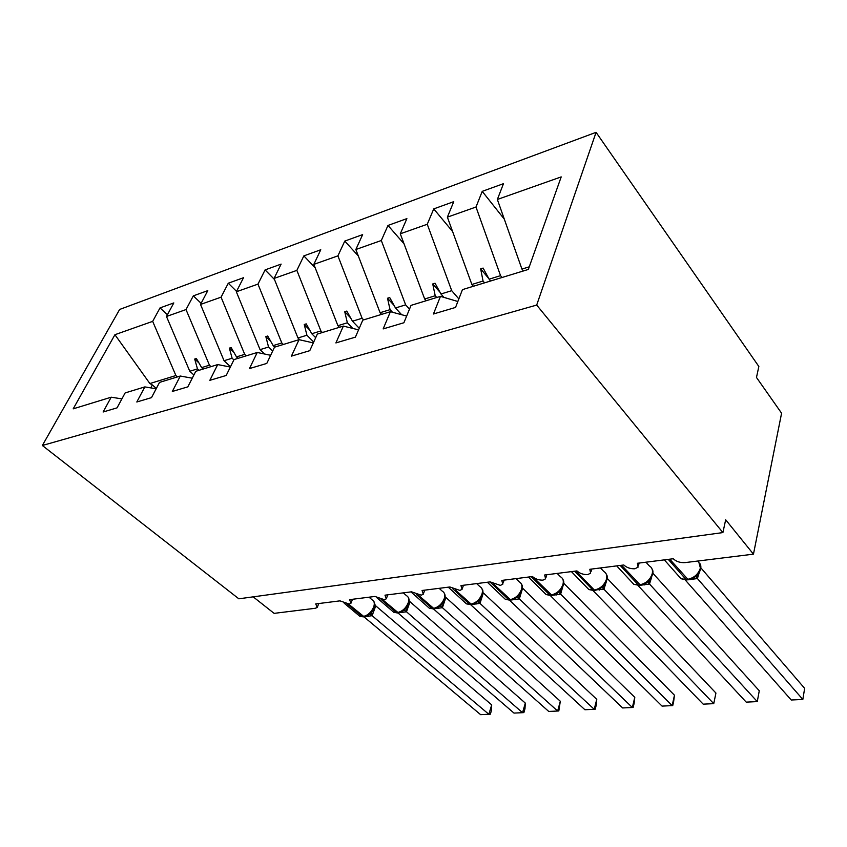 <?xml version="1.0" encoding="UTF-8"?>
<svg xmlns="http://www.w3.org/2000/svg" width="847" height="847" viewBox="0 0 847 847"><rect width="100%" height="100%" fill="white"/><g stroke="black" fill="none" stroke-linecap="round" stroke-linejoin="round"><path stroke-width="1.27" d="M596.076 132.333L758.848 366.476L756.477 377.455L781.59 413.209L753.459 554.16L725.678 519.772L722.904 532.583L536.691 305.068L596.076 132.333L119.649 309.451L42.35 445.49L536.691 305.068M753.459 554.16L685.107 562.599C680.215 562.884 676.266 561.603 673.249 558.745L637.389 563.276L638.077 567.162L634.848 568.792C630.337 568.898 626.653 567.628 623.816 564.991L589.819 569.29L590.624 573.144L587.702 574.615C583.392 574.7 579.803 573.472 576.945 570.92L544.674 574.997L545.595 578.808L542.938 580.153C538.819 580.216 535.325 579.02 532.445 576.542L501.784 580.417L502.811 584.186L500.386 585.404L490.148 581.889L460.959 585.573L462.091 589.3L459.879 590.412L449.884 586.971L422.071 590.486L423.299 594.171L421.287 595.176L411.515 591.82L384.993 595.176L386.306 598.797L384.453 599.718L374.914 596.447L349.578 599.644L350.986 603.223L349.292 604.07L339.943 600.862L315.73 603.922L317.223 607.447L315.338 608.273L274.11 613.366L253.189 596.849M193.899 374.967L189.792 371.261L197.478 368.9L199.024 370.308M167.42 314.745L160.03 307.906L173.815 302.919L166.478 316.482L189.792 371.261M121.904 398.884L111.19 397.201L103.101 412.002L117.045 407.862L125.123 392.934L144.848 386.899L156.155 388.794M230.511 366.74L224.053 360.727L232.12 358.239L233.888 359.89M201.12 303.311L193.317 295.868L207.79 290.627L200.527 304.444L224.053 360.727M144.848 386.899L136.812 401.997L151.507 397.635L159.511 382.399L180.305 376.036L192.258 378.196M264.624 354.025L260.061 349.642L268.552 347.026L272.681 351.029M236.546 291.357L228.288 283.216L243.513 277.71L236.334 291.77L260.061 349.642M180.305 376.036L172.333 391.462L187.833 386.857L195.773 371.304L217.711 364.581L230.363 367.037M299.849 339.848L297.964 337.985L306.921 335.232L313.708 342.04M274.46 279.457L265.09 269.907L281.119 264.105L274.057 278.441L297.964 337.985M217.711 364.581L209.834 380.335L226.202 375.475L234.037 359.573L257.234 352.479L270.648 355.295M339.467 327.281L337.921 325.693L347.365 322.792L352.765 328.414M315.2 267.864L303.861 255.879L320.769 249.759L313.835 264.37L337.921 325.693M257.234 352.479L249.463 368.572L266.784 363.437L274.502 347.185L299.044 339.668L313.316 342.908M381.637 314.375L380.091 312.712L390.065 309.653L392.447 312.225M358.323 255.974L344.771 241.077L362.632 234.619L355.846 249.516L380.091 312.712M299.044 339.668L291.41 356.132L309.769 350.679L317.339 334.067L343.363 326.095L358.556 329.854M426.21 300.717L424.675 299.002L435.22 295.751L436.756 297.488M404.04 243.83L387.99 225.45L406.888 218.611L400.292 233.793L424.675 299.002M343.363 326.095L335.899 342.929L355.391 337.148L362.781 320.145L390.414 311.685L406.645 316.058M473.388 286.265L471.874 284.476L483.055 281.035L484.569 282.845M452.605 231.527L433.738 208.902L453.759 201.66L447.375 217.15L471.874 284.476M390.414 311.685L383.151 328.911L403.892 322.749L411.049 305.365L440.461 296.355L433.452 313.983L455.548 307.429L462.451 289.621L528.327 269.441L561.201 176.896L497.358 199.469L521.932 269.081L529.259 266.826M523.435 270.934L521.932 269.081M497.358 199.469L503.478 183.672L482.229 191.358L475.993 207.028L500.545 275.656L489.121 279.171L483.118 268.076L480.651 268.848L483.055 281.035M111.19 397.201L73.181 408.847L114.927 334.703L152.672 321.362L160.03 307.906M152.672 321.362L175.901 375.539L177.436 376.915M166.478 316.482L186.012 309.568L193.317 295.868M186.012 309.568L209.453 365.216L210.998 366.635M200.527 304.444L221.067 297.17L228.288 283.216M221.067 297.17L244.719 354.364L246.265 355.835M236.334 291.77L257.964 284.126L265.09 269.907M257.964 284.126L281.807 342.95L283.353 344.475M274.057 278.441L296.863 270.373L303.861 255.879M296.863 270.373L320.886 330.933L322.432 332.5M313.835 264.37L337.911 255.858L344.771 241.077M337.911 255.858L362.103 318.25L363.638 319.88M355.846 249.516L381.309 240.506L387.99 225.45M381.309 240.506L405.639 304.856L409.514 309.113M400.292 233.793L427.259 224.264L433.738 208.902M427.259 224.264L451.716 290.68L458.852 298.906M447.375 217.15L475.993 207.028M203.185 369.027L201.639 367.619L209.453 365.216M201.639 367.619L196.388 358.514L194.694 359.054L197.478 368.9M238.049 358.355L236.493 356.894L244.719 354.364M236.493 356.894L231.146 347.556L229.368 348.117L232.12 358.239M274.703 347.122L273.158 345.618L281.807 342.95M273.158 345.618L267.716 336.015L265.842 336.608L268.552 347.026M315.687 337.688L311.77 333.739L320.886 330.933M311.77 333.739L306.212 323.872L304.242 324.496L306.921 335.232M359.244 328.287L352.479 321.214L362.103 318.25M352.479 321.214L346.815 311.071L344.74 311.728L347.365 322.792M401.647 314.713L395.475 307.98L405.639 304.856M395.475 307.98L389.705 297.541L387.503 298.239L390.065 309.653M443.913 297.371L440.948 293.994L451.716 290.68M440.948 293.994L435.062 283.237L432.732 283.967L435.22 295.751M490.635 280.982L489.121 279.171M502.049 277.488L500.545 275.656M457.846 301.5L440.461 296.355M504.314 219.172L482.229 191.358M114.927 334.703L149.877 383.543L175.901 375.539M149.877 383.543L152.333 384.94L150.766 387.894M156.346 388.434L152.333 384.94M42.35 445.49L238.843 598.808L722.904 532.583M488.846 278.652L480.651 268.848M439.995 292.236L432.732 283.967M394.014 305.333L387.503 298.239M350.626 317.9L344.74 311.728M309.621 329.928L304.242 324.496M270.775 341.426L265.842 336.608M233.931 352.416L229.368 348.117M198.929 362.918L194.694 359.054M699.357 572.254L697.409 578.543L802.829 699.453L791.236 700.003L685.265 580.015M802.829 699.453L804.65 688.367L700.808 567.776M697.409 578.543L687.828 579.856M688.473 579.782L693.937 577.834L697.674 574.668M695.599 576.055L697.303 578.406M651.767 576.86L649.49 584.017L757.271 701.602L746.207 702.131L638.003 585.468M759.272 690.76L757.271 701.602L759.272 690.76L652.751 573.112M649.49 584.017L640.396 585.266M640.713 585.235L645.88 583.392L649.681 580.142C652.91 575.071 653.757 571.471 652.201 569.364M647.5 581.624L649.374 583.89M606.621 580.767L603.953 589.216L713.756 703.656L703.19 704.153L593.069 590.624M715.927 693.047L713.756 703.656L715.927 693.047L607.098 578.247M603.953 589.216L594.319 590.02C600.269 588.76 604.324 585.171 606.473 579.253C607.32 575.558 606.42 572.964 603.784 571.46L600.459 567.945M586.399 587.013L588.877 589.565L595.155 590.433L600.216 588.665L604.387 584.906M601.804 586.907L603.837 589.089M674.466 695.228L673.661 701.432L672.74 705.572L672.158 705.625L674.466 695.228L563.753 583.255L560.629 594.171L672.158 705.625L662.047 706.102L550.285 595.536M560.629 594.171L552.382 595.303M552.149 595.335L556.786 593.673L560.926 589.978M558.332 591.937L560.502 594.043M634.784 697.325L634.117 703.391L633.143 707.446L632.349 707.499L634.784 697.325L522.61 588.199L519.349 598.882L632.349 707.499L622.661 707.954L509.513 600.195M519.349 598.882L511.429 599.972M511.027 600.025L515.431 598.448L519.529 594.806M516.935 596.722L519.232 598.765M596.764 699.326L596.214 705.265L595.197 709.235L594.213 709.299L596.764 699.326L483.362 592.921L479.984 603.382L594.213 709.299L584.928 709.744L470.614 604.642M479.984 603.382L472.34 604.419M471.8 604.504L475.993 603L480.048 599.401M477.454 601.285L479.868 603.265M560.312 701.252L558.808 710.951L557.644 711.025L560.312 701.252L445.882 597.431L442.409 607.67L557.644 711.025L548.74 711.448L433.463 608.877M442.409 607.67L435.009 608.675M434.352 608.781L438.354 607.341L442.399 603.752C445.099 599.92 445.829 596.595 444.59 593.747M439.773 605.647L442.282 607.553M525.309 703.095L524.981 708.78L523.88 712.602L522.546 712.687L525.309 703.095L410.054 601.741L406.486 611.778L522.546 712.687L514.002 713.089L397.942 612.932M406.486 611.778L399.318 612.73M398.566 612.857L402.378 611.492L406.465 607.839C409.016 604.229 409.768 601.052 408.73 598.321L408.254 597.241M403.765 609.808L406.359 611.661M491.694 704.873L491.461 710.442L490.328 714.19L488.846 714.275L491.694 704.873L375.761 605.859L372.119 615.695L488.846 714.275L480.63 714.667L363.945 616.807M374.734 604.271L375.761 605.859M372.119 615.695L365.163 616.616M364.337 616.764L367.969 615.462L372.098 611.746C374.49 608.347 375.274 605.33 374.427 602.704L373.908 601.476M369.324 613.789L371.992 615.589M678.098 575.409L681.052 578.745L687.012 579.951M668.262 559.38L686.049 579.528L687.51 579.359C694.074 578.003 698.362 574.224 700.384 568.009L698.51 560.947M664.334 559.878L681.052 578.745L688.315 579.803L669.744 559.189M691.724 578.946L692.295 579.475M697.187 575.229L697.452 578.469M631.089 581.381L633.8 584.292L639.326 585.393M620.226 565.447L638.331 584.981L639.729 584.822C645.965 583.519 650.136 579.835 652.222 573.779C652.995 570.095 652.031 567.469 649.331 565.912L645.965 562.196M616.69 565.891L633.8 584.292L640.544 585.256L621.624 565.267M644.006 584.345L644.641 584.906M649.236 580.661L649.533 583.943M571.418 571.619L588.877 589.565L594.012 590.56M574.615 571.206L592.995 590.168L594.319 590.02L575.949 571.037M598.638 589.48L599.358 590.063M603.678 585.817L603.996 589.152M543.838 592.328L546.114 594.562L550.899 595.483M531.26 576.691L549.862 595.102L551.132 594.954C556.807 593.747 560.746 590.243 562.948 584.451C563.869 580.767 563.043 578.205 560.47 576.754L557.178 573.419M528.369 577.051L546.114 594.562L550.719 595.505L551.979 595.356L533.197 577.199M555.463 594.372L556.267 594.986M560.333 590.74L560.672 594.096M503.277 597.347L505.352 599.327L509.83 600.163M489.99 581.91L508.782 599.803L509.989 599.665C515.41 598.501 519.243 595.081 521.487 589.417C522.472 585.732 521.72 583.191 519.222 581.804L515.961 578.617M487.364 582.238L505.352 599.327L510.847 600.047L493.674 584.123M514.33 599.041L515.22 599.665M519.031 595.43L519.391 598.818M464.558 602.111L466.453 603.858L470.657 604.631M452.891 588.919L469.598 604.282L470.752 604.155C475.94 603.022 479.677 599.687 481.954 594.139C483.002 590.475 482.314 587.966 479.889 586.622L476.66 583.594M448.264 587.172L466.453 603.858L471.62 604.525L455.135 589.787M474.341 603.826L474.913 604.26M475.093 603.488L476.056 604.123M479.656 599.909L480.037 603.308M482.822 592.773L483.351 593.027M427.576 606.643L429.302 608.178L433.272 608.898M416.322 594.446L432.192 608.559L433.293 608.432C438.27 607.341 441.912 604.091 444.22 598.66C445.321 594.996 444.696 592.519 442.335 591.227L439.148 588.326M410.954 591.894L429.302 608.178L434.172 608.802L418.111 594.922M436.936 608.061L437.571 608.517M437.613 607.744L438.661 608.39M442.049 604.197L442.452 607.606M445.151 597.188L445.871 597.527M392.203 610.941L393.791 612.307L397.529 612.974M381.086 599.401L396.449 612.646L397.497 612.529C402.261 611.47 405.819 608.294 408.159 602.969C409.313 599.337 408.741 596.891 406.465 595.632L403.31 592.858M377.021 597.876L393.791 612.307L398.386 612.879L382.59 599.665M401.182 612.116L401.88 612.582M401.796 611.82L402.918 612.466M406.105 608.294L406.528 611.703M409.165 601.412L410.043 601.836M358.345 615.038L359.795 616.256L363.342 616.881M347.228 603.975L362.251 616.563L363.257 616.447C367.831 615.43 371.293 612.307 373.654 607.098C374.861 603.477 374.353 601.063 372.14 599.856L369.027 597.188M344.21 603.212L359.795 616.256L364.146 616.785L348.509 604.08M366.952 615.991L367.725 616.478M367.513 615.716L368.72 616.362M371.727 612.222L372.172 615.631M374.734 605.467L375.75 605.954M638.522 565.415L639.114 563.054M591.058 571.577L591.757 569.046M546.008 577.41L546.802 574.721M503.203 582.937L504.081 580.121M462.462 588.189L463.436 585.256M423.648 593.165L424.707 590.158M386.634 597.908L387.767 594.827M351.293 602.418L352.49 599.284M317.509 606.727L318.779 603.54M697.674 574.658C700.617 570.92 701.517 567.363 700.374 563.996M604.08 585.341C607.31 580.163 608.093 576.553 606.441 574.499M560.703 590.285C563.869 585.563 564.6 581.942 562.916 579.433M519.391 594.986C522.567 589.967 523.255 586.357 521.466 584.165M479.995 599.464C482.981 594.276 483.679 590.783 482.091 588.983"/></g></svg>
